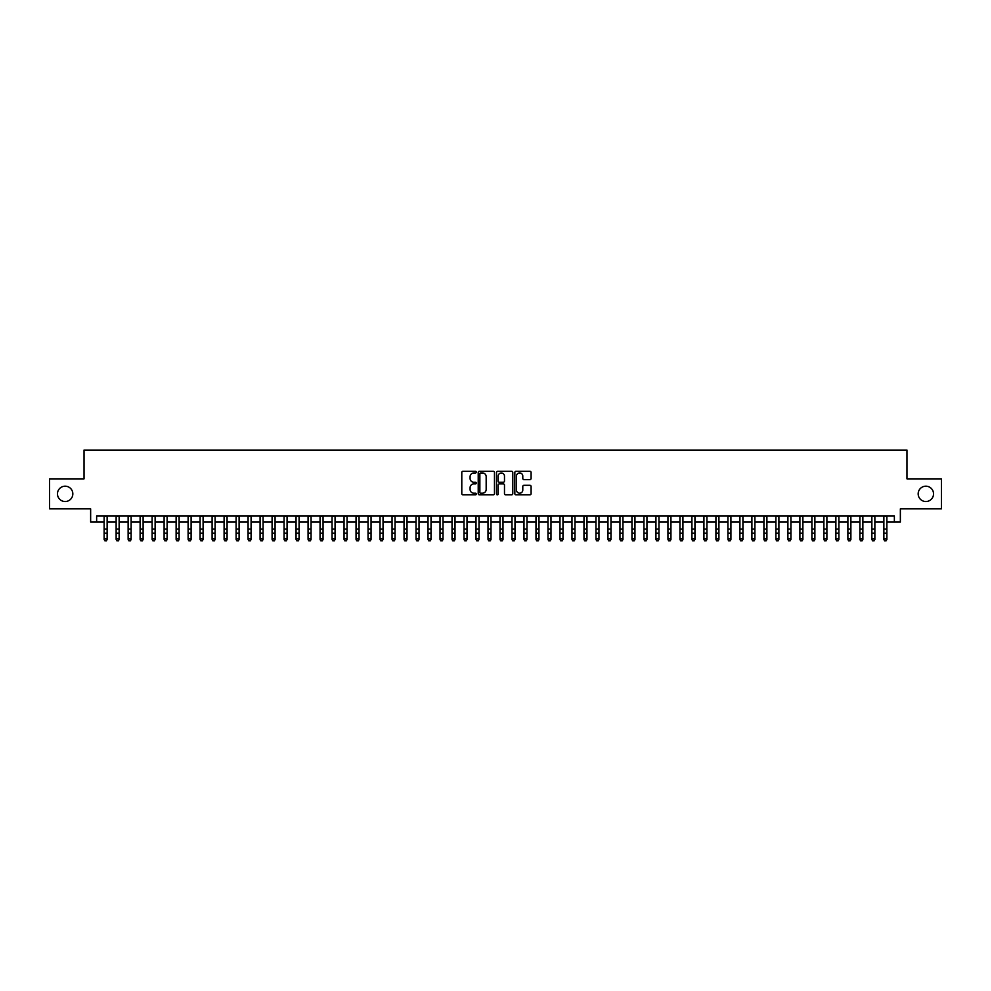<?xml version="1.0" encoding="UTF-8"?>
<svg xmlns="http://www.w3.org/2000/svg" width="991" height="991" viewBox="0 0 991 991"><rect width="100%" height="100%" fill="white"/><g stroke="black" fill="none" stroke-linecap="round" stroke-linejoin="round"><path stroke-width="1.49" d="M476.312 472.112A0.83 0.83 0 0 0 475.482 471.295L462.97 471.295A1.177 1.177 0 0 0 461.794 472.472L461.794 493.667A1.177 1.177 0 0 0 462.97 494.843L475.482 494.843A0.83 0.83 0 0 0 476.312 494.014A0.83 0.83 0 0 0 475.482 493.196L473.859 493.196A3.766 3.766 0 0 1 470.093 489.418L470.093 487.659A3.766 3.766 0 0 1 473.859 483.893L475.482 483.893A0.83 0.83 0 0 0 476.312 483.063A0.83 0.83 0 0 0 475.482 482.245L473.859 482.245A3.766 3.766 0 0 1 470.093 478.467L470.093 476.708A3.766 3.766 0 0 1 473.859 472.942L475.482 472.942A0.83 0.83 0 0 0 476.312 472.112M918.174 493.865A7.68 7.68 0 0 0 925.854 501.533A7.68 7.68 0 0 0 933.534 493.865A7.68 7.68 0 0 0 925.854 486.185A7.68 7.68 0 0 0 918.174 493.865M57.466 493.865A7.68 7.68 0 0 0 65.146 501.533A7.68 7.68 0 0 0 72.826 493.865A7.68 7.68 0 0 0 65.146 486.185A7.68 7.68 0 0 0 57.466 493.865M529.912 479.594A1.177 1.177 0 0 0 531.089 478.418L531.089 472.472A1.177 1.177 0 0 0 529.912 471.295L516.014 471.295A1.177 1.177 0 0 0 514.837 472.472L514.837 493.667A1.177 1.177 0 0 0 516.014 494.843L529.912 494.843A1.177 1.177 0 0 0 531.089 493.667L531.089 486.482A1.177 1.177 0 0 0 529.912 485.305L523.966 485.305A1.177 1.177 0 0 0 522.79 486.482L522.79 490.037A3.146 3.146 0 0 1 519.643 493.196A3.146 3.146 0 0 1 516.484 490.037L516.484 476.089A3.146 3.146 0 0 1 519.643 472.942A3.146 3.146 0 0 1 522.79 476.089L522.79 478.418A1.177 1.177 0 0 0 523.966 479.594L529.912 479.594M96.635 522.046L96.635 516.051L894.365 516.051L894.365 522.046L900.361 522.046L900.361 508.854L941.45 508.854L941.45 478.864L906.963 478.864L906.963 450.075L84.037 450.075L84.037 478.864L49.55 478.864L49.55 508.854L90.639 508.854L90.639 522.046L104.129 522.046M494.472 472.472A1.177 1.177 0 0 0 493.295 471.295L479.396 471.295A1.177 1.177 0 0 0 478.219 472.472L478.219 493.667A1.177 1.177 0 0 0 479.396 494.843L493.295 494.843A1.177 1.177 0 0 0 494.472 493.667L494.472 472.472M497.705 471.295L511.604 471.295A1.177 1.177 0 0 1 512.781 472.472L512.781 493.667A1.177 1.177 0 0 1 511.604 494.843L505.658 494.843A1.177 1.177 0 0 1 504.481 493.667L504.481 485.07A1.177 1.177 0 0 0 503.304 483.893L499.353 483.893A1.177 1.177 0 0 0 498.176 485.07L498.176 494.014A0.83 0.83 0 0 1 497.358 494.843A0.83 0.83 0 0 1 496.528 494.014L496.528 472.472A1.177 1.177 0 0 1 497.705 471.295M107.127 522.046L116.133 522.046M119.131 522.046L128.124 522.046M131.122 522.046L140.115 522.046M143.113 522.046L152.119 522.046M155.116 522.046L164.11 522.046M167.107 522.046L176.113 522.046M179.111 522.046L188.104 522.046M191.102 522.046L200.095 522.046M203.093 522.046L212.099 522.046M215.097 522.046L224.09 522.046M227.088 522.046L236.093 522.046M239.091 522.046L248.084 522.046M251.082 522.046L260.076 522.046M263.073 522.046L272.079 522.046M275.077 522.046L284.07 522.046M287.068 522.046L296.061 522.046M299.071 522.046L308.065 522.046M311.063 522.046L320.056 522.046M323.054 522.046L332.059 522.046M335.057 522.046L344.05 522.046M347.048 522.046L356.042 522.046M359.052 522.046L368.045 522.046M371.043 522.046L380.036 522.046M383.034 522.046L392.04 522.046M395.037 522.046L404.031 522.046M407.028 522.046L416.022 522.046M419.02 522.046L428.025 522.046M431.023 522.046L440.016 522.046M443.014 522.046L452.02 522.046M455.018 522.046L464.011 522.046M467.009 522.046L476.002 522.046M479 522.046L488.006 522.046M491.003 522.046L499.997 522.046M502.994 522.046L512 522.046M514.998 522.046L523.991 522.046M526.989 522.046L535.982 522.046M538.98 522.046L547.986 522.046M550.984 522.046L559.977 522.046M562.975 522.046L571.98 522.046M574.978 522.046L583.972 522.046M586.969 522.046L595.963 522.046M598.96 522.046L607.966 522.046M610.964 522.046L619.957 522.046M622.955 522.046L631.948 522.046M634.958 522.046L643.952 522.046M646.95 522.046L655.943 522.046M658.941 522.046L667.946 522.046M670.944 522.046L679.937 522.046M682.935 522.046L691.929 522.046M694.939 522.046L703.932 522.046M706.93 522.046L715.923 522.046M718.921 522.046L727.927 522.046M730.924 522.046L739.918 522.046M742.916 522.046L751.909 522.046M754.907 522.046L763.912 522.046M766.91 522.046L775.903 522.046M778.901 522.046L787.907 522.046M790.905 522.046L799.898 522.046M802.896 522.046L811.889 522.046M814.887 522.046L823.893 522.046M826.89 522.046L835.884 522.046M838.882 522.046L847.887 522.046M850.885 522.046L859.878 522.046M862.876 522.046L871.869 522.046M874.867 522.046L883.873 522.046M886.871 522.046L894.365 522.046M480.697 472.942A0.83 0.83 0 0 0 479.867 473.76L479.867 492.366A0.83 0.83 0 0 0 480.697 493.196L482.406 493.196A3.766 3.766 0 0 0 486.172 489.418L486.172 476.708A3.766 3.766 0 0 0 482.406 472.942L480.697 472.942M504.481 476.151A3.146 3.146 0 0 0 501.335 472.992A3.146 3.146 0 0 0 498.176 476.151L498.176 481.069A1.177 1.177 0 0 0 499.353 482.245L503.304 482.245A1.177 1.177 0 0 0 504.481 481.069L504.481 476.151M107.127 516.051L107.127 539.6L106.235 540.925L105.034 540.652L106.235 540.925M104.129 516.051L104.129 538.943L107.127 538.943L106.235 540.652M105.034 540.925L104.129 539.6L105.034 540.652M119.131 516.051L119.131 539.6L118.226 540.925L117.025 540.652L118.226 540.925M116.133 516.051L116.133 538.943L119.131 538.943L118.226 540.652M117.025 540.925L116.133 539.6L117.025 540.652M131.122 516.051L131.122 539.6L130.217 540.925L129.028 540.652L130.217 540.925M128.124 516.051L128.124 538.943L131.122 538.943L130.217 540.652M129.028 540.925L128.124 539.6L129.028 540.652M143.113 516.051L143.113 539.6L142.221 540.925L141.019 540.652L142.221 540.925M140.115 516.051L140.115 538.943L143.113 538.943L142.221 540.652M141.019 540.925L140.115 539.6L141.019 540.652M155.116 516.051L155.116 539.6L154.212 540.925L153.01 540.652L154.212 540.925M152.119 516.051L152.119 538.943L155.116 538.943L154.212 540.652M153.01 540.925L152.119 539.6L153.01 540.652M167.107 516.051L167.107 539.6L166.215 540.925L165.014 540.652L166.215 540.925M164.11 516.051L164.11 538.943L167.107 538.943L166.215 540.652M165.014 540.925L164.11 539.6L165.014 540.652M179.111 516.051L179.111 539.6L178.207 540.925L177.005 540.652L178.207 540.925M176.113 516.051L176.113 538.943L179.111 538.943L178.207 540.652M177.005 540.925L176.113 539.6L177.005 540.652M191.102 516.051L191.102 539.6L190.198 540.925L189.008 540.652L190.198 540.925M188.104 516.051L188.104 538.943L191.102 538.943L190.198 540.652M189.008 540.925L188.104 539.6L189.008 540.652M203.093 516.051L203.093 539.6L202.201 540.925L201 540.652L202.201 540.925M200.095 516.051L200.095 538.943L203.093 538.943L202.201 540.652M201 540.925L200.095 539.6L201 540.652M215.097 516.051L215.097 539.6L214.192 540.925L212.991 540.652L214.192 540.925M212.099 516.051L212.099 538.943L215.097 538.943L214.192 540.652M212.991 540.925L212.099 539.6L212.991 540.652M227.088 516.051L227.088 539.6L226.196 540.925L224.994 540.652L226.196 540.925M224.09 516.051L224.09 538.943L227.088 538.943L226.196 540.652M224.994 540.925L224.09 539.6L224.994 540.652M239.091 516.051L239.091 539.6L238.187 540.925L236.985 540.652L238.187 540.925M236.093 516.051L236.093 538.943L239.091 538.943L238.187 540.652M236.985 540.925L236.093 539.6L236.985 540.652M251.082 516.051L251.082 539.6L250.178 540.925L248.989 540.652L250.178 540.925M248.084 516.051L248.084 538.943L251.082 538.943L250.178 540.652M248.989 540.925L248.084 539.6L248.989 540.652M263.073 516.051L263.073 539.6L262.181 540.925L260.98 540.652L262.181 540.925M260.076 516.051L260.076 538.943L263.073 538.943L262.181 540.652M260.98 540.925L260.076 539.6L260.98 540.652M275.077 516.051L275.077 539.6L274.173 540.925L272.971 540.652L274.173 540.925M272.079 516.051L272.079 538.943L275.077 538.943L274.173 540.652M272.971 540.925L272.079 539.6L272.971 540.652M287.068 516.051L287.068 539.6L286.176 540.925L284.974 540.652L286.176 540.925M284.07 516.051L284.07 538.943L287.068 538.943L286.176 540.652M284.974 540.925L284.07 539.6L284.974 540.652M299.071 516.051L299.071 539.6L298.167 540.925L296.966 540.652L298.167 540.925M296.061 516.051L296.061 538.943L299.071 538.943L298.167 540.652M296.966 540.925L296.061 539.6L296.966 540.652M311.063 516.051L311.063 539.6L310.158 540.925L308.957 540.652L310.158 540.925M308.065 516.051L308.065 538.943L311.063 538.943L310.158 540.652M308.957 540.925L308.065 539.6L308.957 540.652M323.054 516.051L323.054 539.6L322.162 540.925L320.96 540.652L322.162 540.925M320.056 516.051L320.056 538.943L323.054 538.943L322.162 540.652M320.96 540.925L320.056 539.6L320.96 540.652M335.057 516.051L335.057 539.6L334.153 540.925L332.951 540.652L334.153 540.925M332.059 516.051L332.059 538.943L335.057 538.943L334.153 540.652M332.951 540.925L332.059 539.6L332.951 540.652M347.048 516.051L347.048 539.6L346.156 540.925L344.955 540.652L346.156 540.925M344.05 516.051L344.05 538.943L347.048 538.943L346.156 540.652M344.955 540.925L344.05 539.6L344.955 540.652M359.052 516.051L359.052 539.6L358.147 540.925L356.946 540.652L358.147 540.925M356.042 516.051L356.042 538.943L359.052 538.943L358.147 540.652M356.946 540.925L356.042 539.6L356.946 540.652M371.043 516.051L371.043 539.6L370.139 540.925L368.937 540.652L370.139 540.925M368.045 516.051L368.045 538.943L371.043 538.943L370.139 540.652M368.937 540.925L368.045 539.6L368.937 540.652M383.034 516.051L383.034 539.6L382.142 540.925L380.94 540.652L382.142 540.925M380.036 516.051L380.036 538.943L383.034 538.943L382.142 540.652M380.94 540.925L380.036 539.6L380.94 540.652M395.037 516.051L395.037 539.6L394.133 540.925L392.931 540.652L394.133 540.925M392.04 516.051L392.04 538.943L395.037 538.943L394.133 540.652M392.931 540.925L392.04 539.6L392.931 540.652M407.028 516.051L407.028 539.6L406.124 540.925L404.935 540.652L406.124 540.925M404.031 516.051L404.031 538.943L407.028 538.943L406.124 540.652M404.935 540.925L404.031 539.6L404.935 540.652M419.02 516.051L419.02 539.6L418.128 540.925L416.926 540.652L418.128 540.925M416.022 516.051L416.022 538.943L419.02 538.943L418.128 540.652M416.926 540.925L416.022 539.6L416.926 540.652M431.023 516.051L431.023 539.6L430.119 540.925L428.917 540.652L430.119 540.925M428.025 516.051L428.025 538.943L431.023 538.943L430.119 540.652M428.917 540.925L428.025 539.6L428.917 540.652M443.014 516.051L443.014 539.6L442.122 540.925L440.921 540.652L442.122 540.925M440.016 516.051L440.016 538.943L443.014 538.943L442.122 540.652M440.921 540.925L440.016 539.6L440.921 540.652M455.018 516.051L455.018 539.6L454.113 540.925L452.912 540.652L454.113 540.925M452.02 516.051L452.02 538.943L455.018 538.943L454.113 540.652M452.912 540.925L452.02 539.6L452.912 540.652M467.009 516.051L467.009 539.6L466.104 540.925L464.915 540.652L466.104 540.925M464.011 516.051L464.011 538.943L467.009 538.943L466.104 540.652M464.915 540.925L464.011 539.6L464.915 540.652M479 516.051L479 539.6L478.108 540.925L476.906 540.652L478.108 540.925M476.002 516.051L476.002 538.943L479 538.943L478.108 540.652M476.906 540.925L476.002 539.6L476.906 540.652M491.003 516.051L491.003 539.6L490.099 540.925L488.897 540.652L490.099 540.925M488.006 516.051L488.006 538.943L491.003 538.943L490.099 540.652M488.897 540.925L488.006 539.6L488.897 540.652M502.994 516.051L502.994 539.6L502.103 540.925L500.901 540.652L502.103 540.925M499.997 516.051L499.997 538.943L502.994 538.943L502.103 540.652M500.901 540.925L499.997 539.6L500.901 540.652M514.998 516.051L514.998 539.6L514.094 540.925L512.892 540.652L514.094 540.925M512 516.051L512 538.943L514.998 538.943L514.094 540.652M512.892 540.925L512 539.6L512.892 540.652M526.989 516.051L526.989 539.6L526.085 540.925L524.896 540.652L526.085 540.925M523.991 516.051L523.991 538.943L526.989 538.943L526.085 540.652M524.896 540.925L523.991 539.6L524.896 540.652M538.98 516.051L538.98 539.6L538.088 540.925L536.887 540.652L538.088 540.925M535.982 516.051L535.982 538.943L538.98 538.943L538.088 540.652M536.887 540.925L535.982 539.6L536.887 540.652M550.984 516.051L550.984 539.6L550.079 540.925L548.878 540.652L550.079 540.925M547.986 516.051L547.986 538.943L550.984 538.943L550.079 540.652M548.878 540.925L547.986 539.6L548.878 540.652M562.975 516.051L562.975 539.6L562.083 540.925L560.881 540.652L562.083 540.925M559.977 516.051L559.977 538.943L562.975 538.943L562.083 540.652M560.881 540.925L559.977 539.6L560.881 540.652M574.978 516.051L574.978 539.6L574.074 540.925L572.872 540.652L574.074 540.925M571.98 516.051L571.98 538.943L574.978 538.943L574.074 540.652M572.872 540.925L571.98 539.6L572.872 540.652M586.969 516.051L586.969 539.6L586.065 540.925L584.876 540.652L586.065 540.925M583.972 516.051L583.972 538.943L586.969 538.943L586.065 540.652M584.876 540.925L583.972 539.6L584.876 540.652M598.96 516.051L598.96 539.6L598.068 540.925L596.867 540.652L598.068 540.925M595.963 516.051L595.963 538.943L598.96 538.943L598.068 540.652M596.867 540.925L595.963 539.6L596.867 540.652M610.964 516.051L610.964 539.6L610.06 540.925L608.858 540.652L610.06 540.925M607.966 516.051L607.966 538.943L610.964 538.943L610.06 540.652M608.858 540.925L607.966 539.6L608.858 540.652M622.955 516.051L622.955 539.6L622.063 540.925L620.861 540.652L622.063 540.925M619.957 516.051L619.957 538.943L622.955 538.943L622.063 540.652M620.861 540.925L619.957 539.6L620.861 540.652M634.958 516.051L634.958 539.6L634.054 540.925L632.853 540.652L634.054 540.925M631.948 516.051L631.948 538.943L634.958 538.943L634.054 540.652M632.853 540.925L631.948 539.6L632.853 540.652M646.95 516.051L646.95 539.6L646.045 540.925L644.844 540.652L646.045 540.925M643.952 516.051L643.952 538.943L646.95 538.943L646.045 540.652M644.844 540.925L643.952 539.6L644.844 540.652M658.941 516.051L658.941 539.6L658.049 540.925L656.847 540.652L658.049 540.925M655.943 516.051L655.943 538.943L658.941 538.943L658.049 540.652M656.847 540.925L655.943 539.6L656.847 540.652M670.944 516.051L670.944 539.6L670.04 540.925L668.838 540.652L670.04 540.925M667.946 516.051L667.946 538.943L670.944 538.943L670.04 540.652M668.838 540.925L667.946 539.6L668.838 540.652M682.935 516.051L682.935 539.6L682.043 540.925L680.842 540.652L682.043 540.925M679.937 516.051L679.937 538.943L682.935 538.943L682.043 540.652M680.842 540.925L679.937 539.6L680.842 540.652M694.939 516.051L694.939 539.6L694.034 540.925L692.833 540.652L694.034 540.925M691.929 516.051L691.929 538.943L694.939 538.943L694.034 540.652M692.833 540.925L691.929 539.6L692.833 540.652M706.93 516.051L706.93 539.6L706.026 540.925L704.824 540.652L706.026 540.925M703.932 516.051L703.932 538.943L706.93 538.943L706.026 540.652M704.824 540.925L703.932 539.6L704.824 540.652M718.921 516.051L718.921 539.6L718.029 540.925L716.827 540.652L718.029 540.925M715.923 516.051L715.923 538.943L718.921 538.943L718.029 540.652M716.827 540.925L715.923 539.6L716.827 540.652M730.924 516.051L730.924 539.6L730.02 540.925L728.819 540.652L730.02 540.925M727.927 516.051L727.927 538.943L730.924 538.943L730.02 540.652M728.819 540.925L727.927 539.6L728.819 540.652M742.916 516.051L742.916 539.6L742.011 540.925L740.822 540.652L742.011 540.925M739.918 516.051L739.918 538.943L742.916 538.943L742.011 540.652M740.822 540.925L739.918 539.6L740.822 540.652M754.907 516.051L754.907 539.6L754.015 540.925L752.813 540.652L754.015 540.925M751.909 516.051L751.909 538.943L754.907 538.943L754.015 540.652M752.813 540.925L751.909 539.6L752.813 540.652M766.91 516.051L766.91 539.6L766.006 540.925L764.804 540.652L766.006 540.925M763.912 516.051L763.912 538.943L766.91 538.943L766.006 540.652M764.804 540.925L763.912 539.6L764.804 540.652M778.901 516.051L778.901 539.6L778.009 540.925L776.808 540.652L778.009 540.925M775.903 516.051L775.903 538.943L778.901 538.943L778.009 540.652M776.808 540.925L775.903 539.6L776.808 540.652M790.905 516.051L790.905 539.6L790 540.925L788.799 540.652L790 540.925M787.907 516.051L787.907 538.943L790.905 538.943L790 540.652M788.799 540.925L787.907 539.6L788.799 540.652M802.896 516.051L802.896 539.6L801.992 540.925L800.802 540.652L801.992 540.925M799.898 516.051L799.898 538.943L802.896 538.943L801.992 540.652M800.802 540.925L799.898 539.6L800.802 540.652M814.887 516.051L814.887 539.6L813.995 540.925L812.793 540.652L813.995 540.925M811.889 516.051L811.889 538.943L814.887 538.943L813.995 540.652M812.793 540.925L811.889 539.6L812.793 540.652M826.89 516.051L826.89 539.6L825.986 540.925L824.785 540.652L825.986 540.925M823.893 516.051L823.893 538.943L826.89 538.943L825.986 540.652M824.785 540.925L823.893 539.6L824.785 540.652M838.882 516.051L838.882 539.6L837.99 540.925L836.788 540.652L837.99 540.925M835.884 516.051L835.884 538.943L838.882 538.943L837.99 540.652M836.788 540.925L835.884 539.6L836.788 540.652M850.885 516.051L850.885 539.6L849.981 540.925L848.779 540.652L849.981 540.925M847.887 516.051L847.887 538.943L850.885 538.943L849.981 540.652M848.779 540.925L847.887 539.6L848.779 540.652M862.876 516.051L862.876 539.6L861.972 540.925L860.783 540.652L861.972 540.925M859.878 516.051L859.878 538.943L862.876 538.943L861.972 540.652M860.783 540.925L859.878 539.6L860.783 540.652M874.867 516.051L874.867 539.6L873.975 540.925L872.774 540.652L873.975 540.925M871.869 516.051L871.869 538.943L874.867 538.943L873.975 540.652M872.774 540.925L871.869 539.6L872.774 540.652M886.871 516.051L886.871 539.6L885.966 540.925L884.765 540.652L885.966 540.925M883.873 516.051L883.873 538.943L886.871 538.943L885.966 540.652M884.765 540.925L883.873 539.6L884.765 540.652M107.127 529.107L104.129 529.107M107.127 533.22L104.129 533.22M107.127 516.447L104.129 516.447M119.131 529.107L116.133 529.107M119.131 533.22L116.133 533.22M119.131 516.447L116.133 516.447M131.122 529.107L128.124 529.107M131.122 533.22L128.124 533.22M131.122 516.447L128.124 516.447M143.113 529.107L140.115 529.107M143.113 533.22L140.115 533.22M143.113 516.447L140.115 516.447M155.116 529.107L152.119 529.107M155.116 533.22L152.119 533.22M155.116 516.447L152.119 516.447M167.107 529.107L164.11 529.107M167.107 533.22L164.11 533.22M167.107 516.447L164.11 516.447M179.111 529.107L176.113 529.107M179.111 533.22L176.113 533.22M179.111 516.447L176.113 516.447M191.102 529.107L188.104 529.107M191.102 533.22L188.104 533.22M191.102 516.447L188.104 516.447M203.093 529.107L200.095 529.107M203.093 533.22L200.095 533.22M203.093 516.447L200.095 516.447M215.097 529.107L212.099 529.107M215.097 533.22L212.099 533.22M215.097 516.447L212.099 516.447M227.088 529.107L224.09 529.107M227.088 533.22L224.09 533.22M227.088 516.447L224.09 516.447M239.091 529.107L236.093 529.107M239.091 533.22L236.093 533.22M239.091 516.447L236.093 516.447M251.082 529.107L248.084 529.107M251.082 533.22L248.084 533.22M251.082 516.447L248.084 516.447M263.073 529.107L260.076 529.107M263.073 533.22L260.076 533.22M263.073 516.447L260.076 516.447M275.077 529.107L272.079 529.107M275.077 533.22L272.079 533.22M275.077 516.447L272.079 516.447M287.068 529.107L284.07 529.107M287.068 533.22L284.07 533.22M287.068 516.447L284.07 516.447M299.071 529.107L296.061 529.107M299.071 533.22L296.061 533.22M299.071 516.447L296.061 516.447M311.063 529.107L308.065 529.107M311.063 533.22L308.065 533.22M311.063 516.447L308.065 516.447M323.054 529.107L320.056 529.107M323.054 533.22L320.056 533.22M323.054 516.447L320.056 516.447M335.057 529.107L332.059 529.107M335.057 533.22L332.059 533.22M335.057 516.447L332.059 516.447M347.048 529.107L344.05 529.107M347.048 533.22L344.05 533.22M347.048 516.447L344.05 516.447M359.052 529.107L356.042 529.107M359.052 533.22L356.042 533.22M359.052 516.447L356.042 516.447M371.043 529.107L368.045 529.107M371.043 533.22L368.045 533.22M371.043 516.447L368.045 516.447M383.034 529.107L380.036 529.107M383.034 533.22L380.036 533.22M383.034 516.447L380.036 516.447M395.037 529.107L392.04 529.107M395.037 533.22L392.04 533.22M395.037 516.447L392.04 516.447M407.028 529.107L404.031 529.107M407.028 533.22L404.031 533.22M407.028 516.447L404.031 516.447M419.02 529.107L416.022 529.107M419.02 533.22L416.022 533.22M419.02 516.447L416.022 516.447M431.023 529.107L428.025 529.107M431.023 533.22L428.025 533.22M431.023 516.447L428.025 516.447M443.014 529.107L440.016 529.107M443.014 533.22L440.016 533.22M443.014 516.447L440.016 516.447M455.018 529.107L452.02 529.107M455.018 533.22L452.02 533.22M455.018 516.447L452.02 516.447M467.009 529.107L464.011 529.107M467.009 533.22L464.011 533.22M467.009 516.447L464.011 516.447M479 529.107L476.002 529.107M479 533.22L476.002 533.22M479 516.447L476.002 516.447M491.003 529.107L488.006 529.107M491.003 533.22L488.006 533.22M491.003 516.447L488.006 516.447M502.994 529.107L499.997 529.107M502.994 533.22L499.997 533.22M502.994 516.447L499.997 516.447M514.998 529.107L512 529.107M514.998 533.22L512 533.22M514.998 516.447L512 516.447M526.989 529.107L523.991 529.107M526.989 533.22L523.991 533.22M526.989 516.447L523.991 516.447M538.98 529.107L535.982 529.107M538.98 533.22L535.982 533.22M538.98 516.447L535.982 516.447M550.984 529.107L547.986 529.107M550.984 533.22L547.986 533.22M550.984 516.447L547.986 516.447M562.975 529.107L559.977 529.107M562.975 533.22L559.977 533.22M562.975 516.447L559.977 516.447M574.978 529.107L571.98 529.107M574.978 533.22L571.98 533.22M574.978 516.447L571.98 516.447M586.969 529.107L583.972 529.107M586.969 533.22L583.972 533.22M586.969 516.447L583.972 516.447M598.96 529.107L595.963 529.107M598.96 533.22L595.963 533.22M598.96 516.447L595.963 516.447M610.964 529.107L607.966 529.107M610.964 533.22L607.966 533.22M610.964 516.447L607.966 516.447M622.955 529.107L619.957 529.107M622.955 533.22L619.957 533.22M622.955 516.447L619.957 516.447M634.958 529.107L631.948 529.107M634.958 533.22L631.948 533.22M634.958 516.447L631.948 516.447M646.95 529.107L643.952 529.107M646.95 533.22L643.952 533.22M646.95 516.447L643.952 516.447M658.941 529.107L655.943 529.107M658.941 533.22L655.943 533.22M658.941 516.447L655.943 516.447M670.944 529.107L667.946 529.107M670.944 533.22L667.946 533.22M670.944 516.447L667.946 516.447M682.935 529.107L679.937 529.107M682.935 533.22L679.937 533.22M682.935 516.447L679.937 516.447M694.939 529.107L691.929 529.107M694.939 533.22L691.929 533.22M694.939 516.447L691.929 516.447M706.93 529.107L703.932 529.107M706.93 533.22L703.932 533.22M706.93 516.447L703.932 516.447M718.921 529.107L715.923 529.107M718.921 533.22L715.923 533.22M718.921 516.447L715.923 516.447M730.924 529.107L727.927 529.107M730.924 533.22L727.927 533.22M730.924 516.447L727.927 516.447M742.916 529.107L739.918 529.107M742.916 533.22L739.918 533.22M742.916 516.447L739.918 516.447M754.907 529.107L751.909 529.107M754.907 533.22L751.909 533.22M754.907 516.447L751.909 516.447M766.91 529.107L763.912 529.107M766.91 533.22L763.912 533.22M766.91 516.447L763.912 516.447M778.901 529.107L775.903 529.107M778.901 533.22L775.903 533.22M778.901 516.447L775.903 516.447M790.905 529.107L787.907 529.107M790.905 533.22L787.907 533.22M790.905 516.447L787.907 516.447M802.896 529.107L799.898 529.107M802.896 533.22L799.898 533.22M802.896 516.447L799.898 516.447M814.887 529.107L811.889 529.107M814.887 533.22L811.889 533.22M814.887 516.447L811.889 516.447M826.89 529.107L823.893 529.107M826.89 533.22L823.893 533.22M826.89 516.447L823.893 516.447M838.882 529.107L835.884 529.107M838.882 533.22L835.884 533.22M838.882 516.447L835.884 516.447M850.885 529.107L847.887 529.107M850.885 533.22L847.887 533.22M850.885 516.447L847.887 516.447M862.876 529.107L859.878 529.107M862.876 533.22L859.878 533.22M862.876 516.447L859.878 516.447M874.867 529.107L871.869 529.107M874.867 533.22L871.869 533.22M874.867 516.447L871.869 516.447M886.871 529.107L883.873 529.107M886.871 533.22L883.873 533.22M886.871 516.447L883.873 516.447"/></g></svg>
